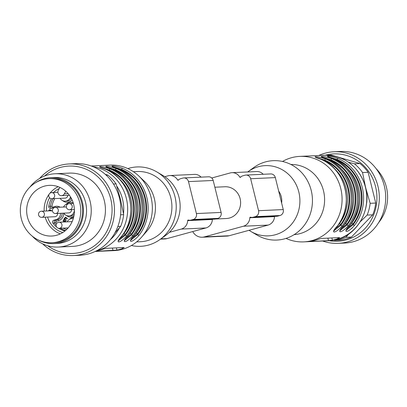 <?xml version="1.0" encoding="UTF-8"?>
<svg xmlns="http://www.w3.org/2000/svg" width="407" height="407" viewBox="0 0 407 407"><rect width="100%" height="100%" fill="white"/><g stroke="black" fill="none" stroke-linecap="round" stroke-linejoin="round"><path stroke-width="0.61" d="M214.865 187.225L224.923 186.762A15.893 14.962 87.4 0 1 240.603 201.948A15.893 14.962 87.4 0 1 226.384 218.513L215.486 219.017M95.36 251.378L116.936 250.076A42.791 40.288 -92.6 0 0 119.744 249.42A42.791 40.288 -92.6 0 0 122.502 248.55L124.176 247.517L105.657 248.372L101.923 249.496A42.791 40.288 87.4 0 1 99.166 250.366A42.791 40.288 87.4 0 1 96.357 251.022L95.93 251.104M95.141 251.475L114.026 250.61A42.791 40.288 -92.6 0 0 122.314 249.298A42.791 40.288 -92.6 0 0 141.575 237.164A42.791 40.288 -92.6 0 0 138.762 175.982A42.791 40.288 -92.6 0 0 110.094 165.12L91.209 165.99M134.117 235.526A42.791 40.288 -92.6 0 0 117.531 168.508C107.138 165.359 112.846 165.054 122.471 168.279A42.791 40.288 87.4 0 1 139.057 235.297C132.306 243.142 126.368 243.508 134.117 235.526A1.221 0.275 37.7 0 0 134.193 235.495C129.594 241.483 131.232 239.662 130.769 240.308L130.749 240.049M127.946 235.811A42.791 40.288 -92.6 0 0 111.36 168.793C100.967 165.639 106.67 165.339 116.295 168.564A42.791 40.288 87.4 0 1 132.88 235.582C126.129 243.422 120.192 243.788 127.946 235.811A1.221 0.275 37.7 0 0 128.017 235.775A1.221 0.275 37.7 0 0 128.032 235.694M118.468 240.751L125.407 235.104A1.221 0.275 37.7 0 0 126.709 235.867C119.958 243.707 114.021 244.073 121.769 236.091A42.791 40.288 -92.6 0 0 105.184 169.078C94.79 165.924 100.498 165.624 110.124 168.849A1.221 0.376 112.8 0 0 109.295 170.004L101.211 167.511M130.815 240.181L137.754 234.539L137.571 233.801L132.387 237.846M120.162 169.709L121.825 170.172A1.221 0.376 -66.6 0 1 121.673 170.518M139.057 235.297A1.221 0.275 37.7 0 1 137.754 234.539A41.565 39.133 -92.6 0 0 121.642 169.439L113.558 166.941M107.814 170.279L109.478 170.742L109.295 170.004A41.565 39.133 -92.6 0 1 125.407 235.104L125.224 234.371L120.04 238.41M124.644 240.466L131.578 234.824L131.395 234.086L126.211 238.126M113.991 169.994L115.649 170.457A1.221 0.376 -66.6 0 1 115.502 170.803M132.88 235.582A1.221 0.275 37.7 0 1 131.578 234.824A41.565 39.133 -92.6 0 0 115.466 169.719L107.382 167.226M131.38 245.523A39.733 37.408 -92.6 0 0 159.946 239.545L165.735 235.368A35.15 33.094 -92.6 0 0 162.983 175.549L156.832 171.922A39.733 37.408 -92.6 0 0 129.294 168.157A39.733 37.408 -92.6 0 0 127.839 168.59M159.946 239.545A39.733 37.408 -92.6 0 0 156.832 171.922M136.63 241.921L140.43 241.743A35.15 33.094 -92.6 0 0 171.871 205.113A35.15 33.094 -92.6 0 0 137.2 171.525L133.399 171.698M141.575 237.164L146.596 231.456A35.15 33.094 -92.6 0 0 144.282 181.201L138.762 175.982M128.581 235.032L130.087 233.338A39.733 37.408 -92.6 0 0 124.934 178.124M122.405 235.317L123.911 233.623A39.733 37.408 -92.6 0 0 118.763 178.408M134.753 234.747L136.259 233.053A39.733 37.408 -92.6 0 0 131.105 177.839M136.259 233.053A1.221 0.275 37.1 0 1 137.571 233.801A40.954 38.558 87.4 0 0 121.825 170.172L121.642 169.439A1.221 0.376 -67.2 0 1 122.471 168.279M130.087 233.338A1.221 0.275 37.1 0 1 131.395 234.086A40.954 38.558 87.4 0 0 115.649 170.457L115.466 169.719A1.221 0.376 -67.2 0 1 116.295 168.564M100.036 167.079L105.24 169.088C130.154 178.403 139.265 215.186 121.846 236.06A1.221 0.275 -142.3 0 1 121.769 236.091M109.325 171.088A1.221 0.376 113.4 0 0 109.478 170.742A40.954 38.558 87.4 0 1 125.224 234.371A1.221 0.275 37.1 0 0 123.911 233.623M164.804 176.704L168.05 175.814A9.168 8.633 87.4 0 1 169.826 175.534A9.168 8.633 87.4 0 1 177.589 179.914A0.611 0.575 -92.6 0 0 178.495 180.021A4.889 4.604 87.4 0 1 180.647 178.688L182.87 178.083A4.889 4.604 87.4 0 1 183.822 177.93A4.889 4.604 87.4 0 1 188.497 181.598L196.408 213.563A4.889 4.604 87.4 0 1 193.127 219.515L190.898 220.126A4.889 4.604 87.4 0 1 189.952 220.273A4.889 4.604 87.4 0 1 188.405 220.065A0.611 0.575 -92.6 0 0 187.663 220.619A9.168 8.633 87.4 0 1 181.232 229.09L169.363 232.336M212.413 219.241A0.611 0.575 -92.6 0 0 212.357 219.485A9.168 8.633 87.4 0 1 205.927 227.951L166.962 238.614A11.004 10.358 87.4 0 1 164.83 238.95L160.49 239.148M169.826 175.534L194.521 174.4A9.168 8.633 87.4 0 1 201.068 177.137M183.822 177.93L208.516 176.796A4.889 4.604 87.4 0 1 213.192 180.464L221.103 212.423A4.889 4.604 87.4 0 1 217.821 218.381L215.593 218.986A4.889 4.604 87.4 0 1 214.647 219.139L189.952 220.273M211.752 178.001L230.194 172.955A9.168 8.633 87.4 0 1 231.97 172.675A9.168 8.633 87.4 0 1 239.733 177.055A0.611 0.575 -92.6 0 0 240.639 177.162A4.889 4.604 87.4 0 1 242.791 175.829L245.019 175.219A4.889 4.604 87.4 0 1 245.965 175.071A4.889 4.604 87.4 0 1 250.646 178.739L258.557 210.704A4.889 4.604 87.4 0 1 255.275 216.656L253.047 217.267A4.889 4.604 87.4 0 1 252.101 217.414A4.889 4.604 87.4 0 1 250.549 217.206A0.611 0.575 -92.6 0 0 249.812 217.76A9.168 8.633 87.4 0 1 243.381 226.231L204.416 236.889A11.004 10.358 87.4 0 1 202.284 237.225A11.004 10.358 87.4 0 1 192.74 231.558M274.562 216.382A0.611 0.575 -92.6 0 0 274.501 216.626A9.168 8.633 87.4 0 1 268.076 225.091L229.11 235.75A11.004 10.358 87.4 0 1 226.979 236.091L202.284 237.225M231.97 172.675L256.664 171.54A9.168 8.633 87.4 0 1 263.217 174.277M245.965 175.071L270.66 173.937A4.889 4.604 87.4 0 1 275.341 177.6L283.247 209.564A4.889 4.604 87.4 0 1 279.965 215.522L277.742 216.127A4.889 4.604 87.4 0 1 276.796 216.28L252.101 217.414M350.208 224.837L351.714 223.138A39.733 37.408 -92.6 0 0 346.566 167.928M344.037 225.122L345.543 223.423A39.733 37.408 -92.6 0 0 340.389 168.213M337.861 225.402L339.367 223.708A1.221 0.275 -142.9 0 1 340.679 224.455L335.495 228.5M335.617 159.798L337.281 160.256A40.954 38.558 87.4 0 1 353.027 223.891L347.843 227.93M346.271 230.27L353.21 224.623L353.027 223.891A1.221 0.275 37.1 0 0 351.714 223.138M329.014 157.026L337.098 159.524A1.221 0.376 -67.2 0 1 337.927 158.369A42.791 40.288 87.4 0 1 354.512 225.381A1.221 0.275 37.7 0 1 353.21 224.623A41.565 39.133 -92.6 0 0 337.098 159.524L337.281 160.256A1.221 0.376 -66.6 0 1 337.128 160.602M329.446 160.078L331.105 160.541A40.954 38.558 87.4 0 1 346.85 224.171L341.666 228.215M340.099 230.555L347.034 224.908L346.85 224.171A1.221 0.275 37.1 0 0 345.543 223.423M322.837 157.311L330.922 159.809A1.221 0.376 -67.2 0 1 331.756 158.654A42.791 40.288 87.4 0 1 348.336 225.666A1.221 0.275 37.7 0 1 347.034 224.908A41.565 39.133 -92.6 0 0 330.922 159.809L331.105 160.541A1.221 0.376 -66.6 0 1 330.957 160.887M323.27 160.363L324.934 160.826A1.221 0.376 -66.6 0 1 324.781 161.172M333.923 230.835L340.863 225.193A41.565 39.133 -92.6 0 0 324.75 160.093L316.666 157.595M337.958 238.639L339.631 237.602L321.113 238.456L317.379 239.586A42.791 40.288 87.4 0 1 314.621 240.451A42.791 40.288 87.4 0 1 311.813 241.107L309.976 241.504L328.5 240.649L332.392 240.161A42.791 40.288 -92.6 0 0 335.2 239.504A42.791 40.288 -92.6 0 0 337.958 238.639L337.724 237.693M354.512 225.381C347.761 233.226 341.824 233.593 349.572 225.61A1.221 0.275 37.7 0 0 349.649 225.58C367.068 204.706 357.957 167.918 333.043 158.603L327.839 156.598M349.572 225.61A42.791 40.288 -92.6 0 0 332.987 158.593A1.221 0.376 -67.2 0 1 333.043 158.603M332.987 158.593C322.593 155.443 328.301 155.138 337.927 158.369M348.336 225.666C341.585 233.511 335.648 233.877 343.401 225.895A1.221 0.275 37.7 0 0 343.477 225.865C360.892 204.986 351.78 168.203 326.872 158.888L321.662 156.883M343.401 225.895A42.791 40.288 -92.6 0 0 326.816 158.878A1.221 0.376 -67.2 0 1 326.872 158.888M326.816 158.878C316.422 155.728 322.13 155.423 331.756 158.654M342.165 225.951A1.221 0.275 -142.3 0 1 340.863 225.193L340.679 224.455A40.954 38.558 87.4 0 0 324.934 160.826L324.75 160.093A1.221 0.376 -67.2 0 1 325.58 158.934A42.791 40.288 87.4 0 1 342.165 225.951C335.414 233.796 329.477 234.162 337.225 226.18A1.221 0.275 37.7 0 0 337.301 226.15C354.721 205.27 345.609 168.488 320.696 159.173A1.221 0.376 112.8 0 0 320.64 159.162C310.246 156.013 315.954 155.708 325.58 158.934M320.741 159.203A1.221 0.376 112.8 0 0 320.701 159.173L315.491 157.168M282.478 161.477A42.791 40.288 87.4 0 1 291.539 157.702A42.791 40.288 87.4 0 1 299.827 156.39A42.791 40.288 87.4 0 1 341.615 192.847A42.791 40.288 87.4 0 1 312.047 240.568A42.791 40.288 87.4 0 1 303.759 241.88A42.791 40.288 87.4 0 1 286.019 238.41M290.883 164.469A35.15 33.094 87.4 0 1 324.562 198.087A35.15 33.094 87.4 0 1 294.113 234.656M247.685 171.952A35.15 33.094 87.4 0 1 248.117 171.632L253.912 167.455A39.733 37.408 87.4 0 1 265.522 161.889A39.733 37.408 87.4 0 1 312.174 205.443A39.733 37.408 87.4 0 1 257.026 235.078L250.87 231.451A35.15 33.094 87.4 0 1 249.053 230.296M248.117 171.632A35.15 33.094 87.4 0 1 258.389 166.707A35.15 33.094 87.4 0 1 299.659 205.235A35.15 33.094 87.4 0 1 250.87 231.451M281.634 203.032A15.893 14.962 -92.6 0 0 278.693 191.153M378.596 222.68A39.123 36.834 -92.6 0 0 386.396 187.134A39.123 36.834 -92.6 0 0 376.109 168.635M318.717 155.525A45.843 43.162 87.4 0 1 334.055 151.755L340.435 151.465A45.843 43.162 87.4 0 1 385.658 195.274A45.843 43.162 87.4 0 1 344.648 243.055L338.268 243.35A45.843 43.162 87.4 0 1 322.649 241.01M334.055 151.755A45.843 43.162 87.4 0 1 379.278 195.569A45.843 43.162 87.4 0 1 338.268 243.35M325.274 155.23A43.727 41.168 87.4 0 1 376.877 195.681A43.727 41.168 87.4 0 1 329.207 240.7M348.443 162.174L354.441 163.823L360.022 163.568L338.492 157.204M335.897 156.436L331.166 155.042L327.157 155.225M360.022 163.568A42.791 40.288 87.4 0 1 368.126 172.298L362.545 172.553L365.318 186.157M365.964 188.797L370.156 203.312L375.737 203.052L368.126 172.298M375.737 203.052A42.791 40.288 87.4 0 1 372.705 214.83L367.129 215.084L360.231 221.81M349.155 233.567L345.884 237.317L351.465 237.057L372.705 214.83M351.465 237.057A42.791 40.288 87.4 0 1 340.333 240.105L334.752 240.364L333.832 240.11M354.441 163.823A42.791 40.288 87.4 0 1 362.545 172.553M370.156 203.312A42.791 40.288 87.4 0 1 367.129 215.084M345.884 237.317A42.791 40.288 87.4 0 1 334.752 240.364M366.158 189.738A39.733 37.408 87.4 0 1 366.748 202.574M71.51 209.625A3.058 2.88 87.4 0 1 68.783 212.917L55.611 213.522A3.058 2.88 87.4 0 0 58.252 209.707A3.058 2.88 87.4 0 0 55.332 207.417A3.058 3.058 0 0 0 52.417 210.607A3.058 3.058 0 0 0 55.611 213.522M63.802 213.146A6.115 5.754 -92.6 0 0 68.92 215.969A6.115 5.754 -92.6 0 0 70.106 215.781A6.115 5.754 -92.6 0 0 73.611 212.973A6.115 5.754 -92.6 0 0 74.384 209.493L69.526 209.717A3.058 2.88 87.4 0 0 72.171 205.901A3.058 2.88 87.4 0 0 69.246 203.607A3.058 3.058 0 0 0 66.336 206.802A3.058 3.058 0 0 0 69.526 209.717M68.361 203.754L68.452 203.754A6.115 5.754 -92.6 0 0 68.361 203.754A6.115 5.754 -92.6 0 0 63.523 207.041M63.706 219.907L63.624 221.006L64.474 221.963M64.062 221.983L63.212 221.026L63.294 219.928L63.828 220.202L63.767 220.965L64.657 221.617L64.754 219.337L63.868 219.093L65.446 217.175L67.425 218.411L67.15 218.905L65.563 217.913L67.262 218.696M65.705 217.338L64.281 219.078L64.606 219.342M64.291 219.444L65.161 219.317L64.703 219.424L65.161 219.317L64.866 221.581M65.563 217.913L64.723 218.91L66.29 220.045L65.247 222.044M63.868 219.093L64.281 219.078M50.01 209.656L49.201 210.195L49.425 210.399M50.127 210.2L51.145 210.775M50.733 210.795L49.924 210.18L49.227 210.612L48.789 210.216L49.807 209.646L51.109 210.399L51.302 211.06M48.789 210.216L49.201 210.195M57.596 213.431A3.058 2.88 87.4 0 1 54.864 216.722L41.697 217.328A3.058 2.88 87.4 0 0 44.338 213.512A3.058 2.88 87.4 0 0 41.412 211.223A3.058 3.058 0 0 0 38.502 214.418A3.058 3.058 0 0 0 41.697 217.328M67.847 195.365A3.058 2.88 87.4 0 1 65.12 198.117L51.948 198.723A3.058 2.88 87.4 0 0 54.594 194.907A3.058 2.88 87.4 0 0 51.669 192.618A3.058 3.058 0 0 0 48.754 195.813A3.058 3.058 0 0 0 51.948 198.723M60.139 198.346A6.115 5.754 -92.6 0 0 65.262 201.17A6.115 5.754 -92.6 0 0 69.953 198.173L70.584 197.029M54.446 207.565L54.538 207.56A6.115 5.754 -92.6 0 0 54.446 207.565A6.115 5.754 -92.6 0 0 53.261 207.753L50.9 208.394A1.832 1.725 -92.6 0 1 48.759 206.318A21.393 20.141 87.4 0 1 51.399 198.697M56.553 226.903A21.393 20.141 87.4 0 1 52.92 223.148A1.832 1.725 -92.6 0 1 53.831 220.233L56.191 219.587A6.115 5.754 -92.6 0 0 60.47 213.299M65.084 230.896A21.393 20.141 87.4 0 1 58.425 228.241M67.379 228.78A1.832 1.725 -92.6 0 0 67.359 228.693L67.175 227.956M73.26 218.64A6.115 5.754 -92.6 0 0 72.024 218.554A6.115 5.754 -92.6 0 0 67.186 221.835M65.766 191.249L64.326 193.859A3.668 3.454 87.4 0 1 58.389 193.88A3.668 3.454 87.4 0 1 58.359 190.125L59.86 187.403M59.458 187.22A25.366 23.886 -92.6 0 0 49.364 185.358A25.366 23.886 -92.6 0 0 26.674 211.793A25.366 23.886 -92.6 0 0 51.699 236.035A25.366 23.886 -92.6 0 0 71.164 223.596A25.366 23.886 -92.6 0 0 59.458 187.22M76.633 227.02A32.092 30.215 -92.6 0 0 76.358 194.19A32.092 30.215 -92.6 0 0 49.059 178.637A32.092 30.215 -92.6 0 0 20.35 212.083A32.092 30.215 -92.6 0 0 52.01 242.755A32.092 30.215 -92.6 0 0 76.633 227.02M52.01 242.755L53.861 242.669A32.092 30.215 -92.6 0 0 78.485 226.933A32.092 30.215 -92.6 0 0 78.21 194.108A32.092 30.215 -92.6 0 0 50.911 178.556L49.059 178.637M38.528 240.074A33.008 31.08 -92.6 0 0 53.902 243.584A33.008 31.08 -92.6 0 0 83.43 209.183A33.008 31.08 -92.6 0 0 50.865 177.635A33.008 31.08 -92.6 0 0 35.882 182.545M53.902 243.584L56.99 243.442A33.008 31.08 -92.6 0 0 86.518 209.04A33.008 31.08 -92.6 0 0 53.953 177.498L50.865 177.635M32.158 236.065A36.676 34.529 -92.6 0 0 58.389 247.049A36.676 34.529 -92.6 0 0 91.199 208.827A36.676 34.529 -92.6 0 0 55.021 173.774A36.676 34.529 -92.6 0 0 32.397 184.223A36.676 34.529 -92.6 0 0 29.909 187.123M58.389 247.049L72.588 246.398A36.676 34.529 -92.6 0 0 105.398 208.17A36.676 34.529 -92.6 0 0 69.221 173.123L55.021 173.774M47.751 245.777A43.727 41.168 -92.6 0 0 102.656 237.78A43.727 41.168 -92.6 0 0 99.949 178.943A43.727 41.168 -92.6 0 0 44.541 176.022M42.613 243.808A45.843 43.162 -92.6 0 0 73.423 255.535A45.843 43.162 -92.6 0 0 114.433 207.758A45.843 43.162 -92.6 0 0 69.21 163.945A45.843 43.162 -92.6 0 0 40.929 177.004A45.843 43.162 -92.6 0 0 39.601 178.454M73.423 255.535L79.803 255.245A45.843 43.162 -92.6 0 0 120.813 207.463A45.843 43.162 -92.6 0 0 75.59 163.65L69.21 163.945M120.599 214.794L123.672 214.652L120.462 199.247L116.061 183.893L113.477 184.015M116.061 183.893A42.791 40.288 -92.6 0 0 107.957 175.163L105.199 174.277M106.258 175.244L107.957 175.163M114.881 232.946L120.645 226.424L117.832 226.557M120.645 226.424A42.791 40.288 -92.6 0 0 123.672 214.652M92.989 166.672A42.791 40.288 87.4 0 1 127.589 206.731A42.791 40.288 87.4 0 1 97.624 250.437A42.791 40.288 87.4 0 1 96.851 250.636M110.124 168.849A42.791 40.288 87.4 0 1 126.709 235.867M110.246 239.748A39.733 37.408 -92.6 0 0 119.363 227.915M123.514 213.736A39.733 37.408 -92.6 0 0 116.768 186.116M122.502 248.55L122.268 247.604M116.936 250.076L116.392 247.878M113.044 250.564L112.424 248.056M166.962 238.614L160.846 238.894M205.927 227.951L181.232 229.09M178.642 179.869L177.589 179.914M213.192 180.464L188.497 181.598M221.103 212.423L196.408 213.563M217.821 218.381L193.127 219.515M215.593 218.986L190.898 220.126M212.357 219.485L187.663 220.619M229.11 235.75L204.416 236.889M268.076 225.091L243.381 226.231M240.786 177.009L239.733 177.055M275.341 177.6L250.646 178.739M283.247 209.564L258.557 210.704M279.965 215.522L255.275 216.656M277.742 216.127L253.047 217.267M274.501 216.626L249.812 217.76M339.367 223.708A39.733 37.408 -92.6 0 0 334.218 168.493M352.533 227.64A39.733 37.408 87.4 0 1 351.434 228.642M327.879 238.146L328.5 240.649M331.847 237.963L332.392 240.161M337.225 226.18A42.791 40.288 -92.6 0 0 320.64 159.162M336.742 239.433A42.791 40.288 -92.6 0 0 366.31 191.707A42.791 40.288 -92.6 0 0 324.521 155.255C343.594 155.51 356.903 164.886 364.453 183.384C373.458 209.732 356.13 235.633 336.818 239.423L328.454 240.74A42.791 40.288 -92.6 0 0 336.742 239.433M68.92 215.969L70.569 215.893A6.115 5.754 -92.6 0 0 74.196 214.296M63.212 221.026L63.624 221.006M73.855 216.31A7.336 6.904 87.4 0 1 66.392 215.476M65.883 204.482A7.336 6.904 87.4 0 1 73.24 202.966M63.675 213.151A7.336 6.904 87.4 0 1 58.542 220.68L56.181 221.322A0.611 0.575 -92.6 0 0 55.876 222.293A20.172 18.992 -92.6 0 0 56.741 223.367M62.978 228.149A20.172 18.992 -92.6 0 0 66.702 229.462M69.546 219.281A7.336 6.904 87.4 0 1 73.636 217.267M72.12 199.964A7.336 6.904 87.4 0 1 62.729 200.676M54.828 198.591A20.172 18.992 -92.6 0 0 51.948 206.425A0.611 0.575 -92.6 0 0 52.666 207.117L55.026 206.471A7.336 6.904 87.4 0 1 60.155 207.194M59.274 228.322A3.058 3.058 0 0 1 56.08 225.407A3.058 3.058 0 0 1 58.995 222.212A3.058 2.88 87.4 0 1 61.915 224.506A3.058 2.88 87.4 0 1 59.274 228.322L68.162 227.91M65.262 201.17L66.906 201.094A6.115 5.754 -92.6 0 0 71.388 198.453M51.948 206.425L50.402 206.242A21.393 20.141 87.4 0 1 53.017 198.677M51.465 208.242A1.832 1.725 87.4 0 1 50.402 206.242L48.759 206.318M52.666 207.117A1.221 0.402 -105.3 0 1 52.757 207.891M55.026 206.471A1.221 0.402 -105.3 0 1 55.093 207.438M58.542 220.68A1.221 0.402 74.7 0 0 57.835 219.515A6.115 5.754 -92.6 0 0 62.113 213.222M56.181 221.322A1.221 0.402 74.7 0 0 55.474 220.156L57.835 219.515L56.191 219.587M55.876 222.293L54.569 223.072A1.832 1.725 87.4 0 1 55.474 220.156L53.831 220.233M65.512 230.54A21.393 20.141 87.4 0 1 60.251 228.276M56.1 224.893A21.393 20.141 87.4 0 1 54.569 223.072L52.92 223.148M69.953 198.173L71.21 198.117M68.157 193.681L64.326 193.859M59.264 188.487A23.535 22.156 -92.6 0 0 53.561 192.531M49.578 197.756A23.535 22.156 -92.6 0 0 46.515 210.989M47.578 217.058A23.535 22.156 -92.6 0 0 62.805 232.529M60.363 233.872A25.366 23.886 87.4 0 1 45.182 217.17M44.17 211.096A25.366 23.886 87.4 0 1 49.028 194.398M49.847 193.325A25.366 23.886 87.4 0 1 58.191 186.716M134.193 235.495C151.613 214.616 142.501 177.834 117.587 168.518L112.378 166.514M106.207 166.794L111.416 168.803C136.325 178.118 145.436 214.901 128.017 235.775C123.423 241.768 125.061 239.947 124.598 240.593L124.578 240.334M121.846 236.06C117.247 242.053 118.885 240.232 118.422 240.878L118.406 240.618M346.209 230.138L346.225 230.393C346.912 229.492 344.693 232.01 349.649 225.58M340.033 230.423L340.054 230.677C340.735 229.777 338.522 232.295 343.477 225.865M333.862 230.703L333.877 230.962C334.564 230.062 332.346 232.58 337.301 226.15M303.759 241.88L328.454 240.74M299.827 156.39L324.521 155.255M55.332 207.417L66.341 206.909M64.682 219.337L65.095 219.317M64.657 221.617L65.069 221.596M49.924 210.18L50.336 210.16M41.412 211.223L52.427 210.714M51.669 192.618L57.906 192.333M69.246 203.607L73.377 203.419M58.995 222.212L72.151 221.606M73.301 218.498L72.024 218.554M69.429 195.289L61.513 195.655"/></g></svg>
